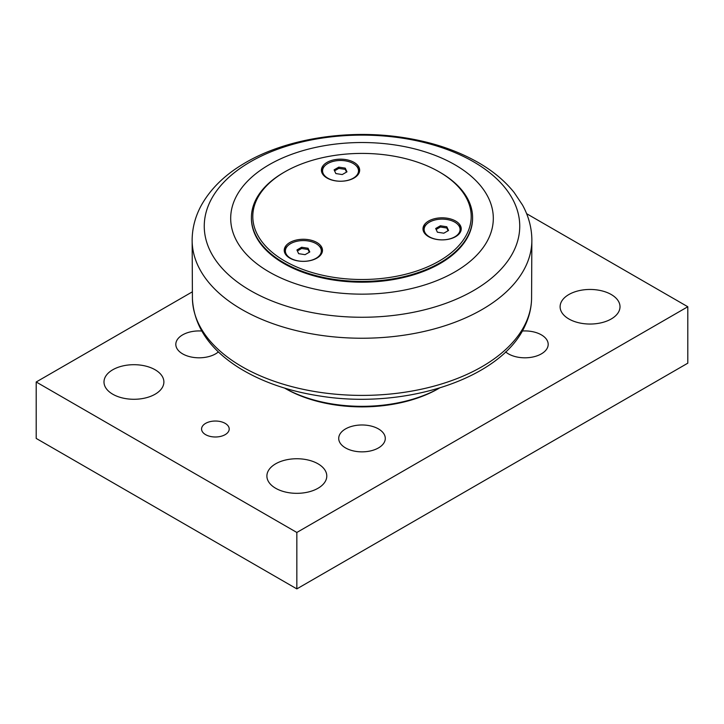 <?xml version="1.0" encoding="UTF-8"?>
<svg xmlns="http://www.w3.org/2000/svg" width="724" height="724" viewBox="0 0 724 724"><rect width="100%" height="100%" fill="white"/><g stroke="black" fill="none" stroke-linecap="round" stroke-linejoin="round"><path stroke-width="1.09" d="M301.637 247.246L308.062 248.242L309.781 251.952L305.076 254.667L298.65 253.672L296.931 249.961L301.637 247.246L301.637 248.486L297.383 250.938M308.062 248.242L308.062 249.481L301.637 248.486M309.329 252.214L308.062 249.481M286.08 255.038A17.973 10.371 180 0 1 285.383 252.196L285.383 250.957A17.973 10.371 180 0 1 290.65 243.617A17.973 10.371 180 0 1 310.234 241.373A17.973 10.371 180 0 1 321.329 250.957A17.973 10.371 180 0 1 316.062 258.296A17.973 10.371 180 0 1 296.478 260.54A17.973 10.371 180 0 1 285.383 250.957M321.329 250.957L321.329 252.196A17.973 10.371 180 0 1 320.632 255.038M322.406 251.255A19.123 11.041 0 0 0 318.985 245.843M287.727 245.843A19.123 11.041 0 0 0 284.306 251.255M440.391 225.779L446.808 226.775L448.536 230.485L443.83 233.2L437.405 232.205L435.685 228.494L440.391 225.779L440.391 227.019L436.138 229.472M446.808 226.775L446.808 228.015L440.391 227.019M448.075 230.748L446.808 228.015M424.825 233.581A17.973 10.371 180 0 1 424.137 230.73L424.137 229.49A17.973 10.371 180 0 1 429.404 222.159A17.973 10.371 180 0 1 448.989 219.906A17.973 10.371 180 0 1 460.075 229.49A17.973 10.371 180 0 1 454.817 236.829A17.973 10.371 180 0 1 435.233 239.074A17.973 10.371 180 0 1 424.137 229.49M460.075 229.49L460.075 230.73A17.973 10.371 180 0 1 459.387 233.581M461.161 229.789A19.123 11.041 0 0 0 457.74 224.377M426.472 224.377A19.123 11.041 0 0 0 423.06 229.789M338.814 167.135L345.239 168.131L346.959 171.841L342.253 174.556L335.836 173.561L334.108 169.85L338.814 167.135L338.814 168.384L334.569 170.837M345.239 168.131L345.239 169.371L338.814 168.384M346.506 172.104L345.239 169.371M323.257 174.937A17.973 10.371 180 0 1 322.569 172.086L322.569 170.846A17.973 10.371 180 0 1 327.827 163.515A17.973 10.371 180 0 1 347.411 161.262A17.973 10.371 180 0 1 358.507 170.846A17.973 10.371 180 0 1 353.24 178.185A17.973 10.371 180 0 1 333.655 180.43A17.973 10.371 180 0 1 322.569 170.846M358.507 170.846L358.507 172.086A17.973 10.371 180 0 1 357.819 174.937M359.584 171.145A19.123 11.041 0 0 0 356.172 165.733M324.904 165.733A19.123 11.041 0 0 0 321.483 171.145M284.785 171.878L283.808 172.448A110.582 63.839 0 0 0 251.418 217.589A110.582 63.839 0 0 0 333.384 279.256A110.582 63.839 0 0 0 472.582 217.589A110.582 63.839 0 0 0 440.192 172.448L439.215 171.878A109.197 63.042 180 0 1 439.215 261.038A109.197 63.042 180 0 1 284.785 261.038A109.197 63.042 180 0 1 284.785 171.878A109.197 63.042 180 0 1 390.263 155.56A109.197 63.042 180 0 1 439.215 171.878M472.582 217.589L472.582 218.34A110.582 63.839 180 0 1 333.384 280.007A110.582 63.839 180 0 1 251.418 218.34L251.418 217.589M321.827 253.174A19.123 11.041 180 0 1 300.858 261.264A19.123 11.041 180 0 1 284.233 250.314A19.123 11.041 180 0 1 303.356 239.273A19.123 11.041 180 0 1 322.479 250.314A19.123 11.041 180 0 1 321.827 253.174M460.582 231.707A19.123 11.041 180 0 1 439.613 239.798A19.123 11.041 180 0 1 422.988 228.847A19.123 11.041 180 0 1 442.111 217.815A19.123 11.041 180 0 1 461.233 228.847A19.123 11.041 180 0 1 460.582 231.707M359.004 173.063A19.123 11.041 180 0 1 338.036 181.154A19.123 11.041 180 0 1 321.411 170.212A19.123 11.041 180 0 1 340.533 159.171A19.123 11.041 180 0 1 359.656 170.212A19.123 11.041 180 0 1 359.004 173.063M328.017 291.573A131.315 75.812 0 0 0 488.836 237.961A131.315 75.812 0 0 0 395.983 145.108A131.315 75.812 0 0 0 235.164 198.72A131.315 75.812 0 0 0 328.017 291.573M439.359 388.109A110.582 63.839 180 0 1 284.641 388.109L285.437 388.571A108.274 62.508 180 0 0 438.563 388.571L439.377 388.1L438.563 388.571M526.62 213.689L687.8 306.75L296.84 532.466L36.2 381.991L192.267 291.881M205.616 434.653A13.819 7.982 180 0 1 201.571 429.015A13.819 7.982 180 0 1 215.39 421.033A13.819 7.982 180 0 1 229.209 429.015A13.819 7.982 180 0 1 220.675 436.382A13.819 7.982 180 0 1 205.616 434.653M112.763 394.218A29.946 17.295 180 0 1 103.994 381.991A29.946 17.295 180 0 1 133.94 364.697A29.946 17.295 180 0 1 163.886 381.991A29.946 17.295 180 0 1 145.397 397.965A29.946 17.295 180 0 1 112.763 394.218M568.883 318.976A29.946 17.295 180 0 1 560.114 306.75A29.946 17.295 180 0 1 590.06 289.455A29.946 17.295 180 0 1 620.006 306.75A29.946 17.295 180 0 1 601.517 322.723A29.946 17.295 180 0 1 568.883 318.976M275.663 488.266A29.946 17.295 180 0 1 266.894 476.039A29.946 17.295 180 0 1 296.84 458.745A29.946 17.295 180 0 1 326.786 476.039A29.946 17.295 180 0 1 308.297 492.012A29.946 17.295 180 0 1 275.663 488.266M522.257 331.013A23.286 13.439 180 0 1 541.362 334.859A23.286 13.439 180 0 1 548.186 344.371A23.286 13.439 180 0 1 533.805 356.787A23.286 13.439 180 0 1 508.438 353.873A23.286 13.439 180 0 1 505.624 351.909M345.538 447.921A23.286 13.439 180 0 1 338.714 438.418A23.286 13.439 180 0 1 353.095 426.002A23.286 13.439 180 0 1 378.462 428.916A23.286 13.439 180 0 1 385.286 438.418A23.286 13.439 180 0 1 370.905 450.835A23.286 13.439 180 0 1 345.538 447.921M218.377 351.909A23.286 13.439 180 0 1 182.638 353.873A23.286 13.439 180 0 1 175.814 344.371A23.286 13.439 180 0 1 201.743 331.013M36.2 381.991L36.2 438.418L296.84 588.893L687.8 363.177L687.8 306.75M296.84 588.893L296.84 532.466M321.175 314.162A157.742 91.07 180 0 1 209.634 202.62A157.742 91.07 180 0 1 402.825 138.221A157.742 91.07 180 0 1 514.366 249.762A157.742 91.07 180 0 1 321.175 314.162M526.077 265.545A169.868 98.075 0 0 0 531.859 239.373C531.624 227.345 528.502 215.888 522.484 204.983L514.194 192.566C505.298 181.443 493.904 171.769 480.003 163.552C457.776 150.529 431.839 141.814 402.182 137.388C346.307 128.935 284.152 139.017 243.11 164.077C224.485 175.226 210.612 188.883 201.48 205.055C195.489 215.942 192.376 227.381 192.141 239.373A169.868 98.075 0 0 0 318.035 334.895A169.868 98.075 0 0 0 526.077 265.545M531.859 239.373L531.579 298.804A169.597 97.912 180 0 1 525.823 322.832A169.597 97.912 180 0 1 318.108 392.064A169.597 97.912 180 0 1 192.421 298.804L192.141 239.373M192.421 298.804C193.978 326.044 209.399 348.977 238.676 367.593C261.328 381.702 288.451 391.186 320.053 396.037C405.404 409.884 502.166 378.507 525.28 325.185C529.244 316.641 531.353 307.845 531.579 298.804"/></g></svg>
